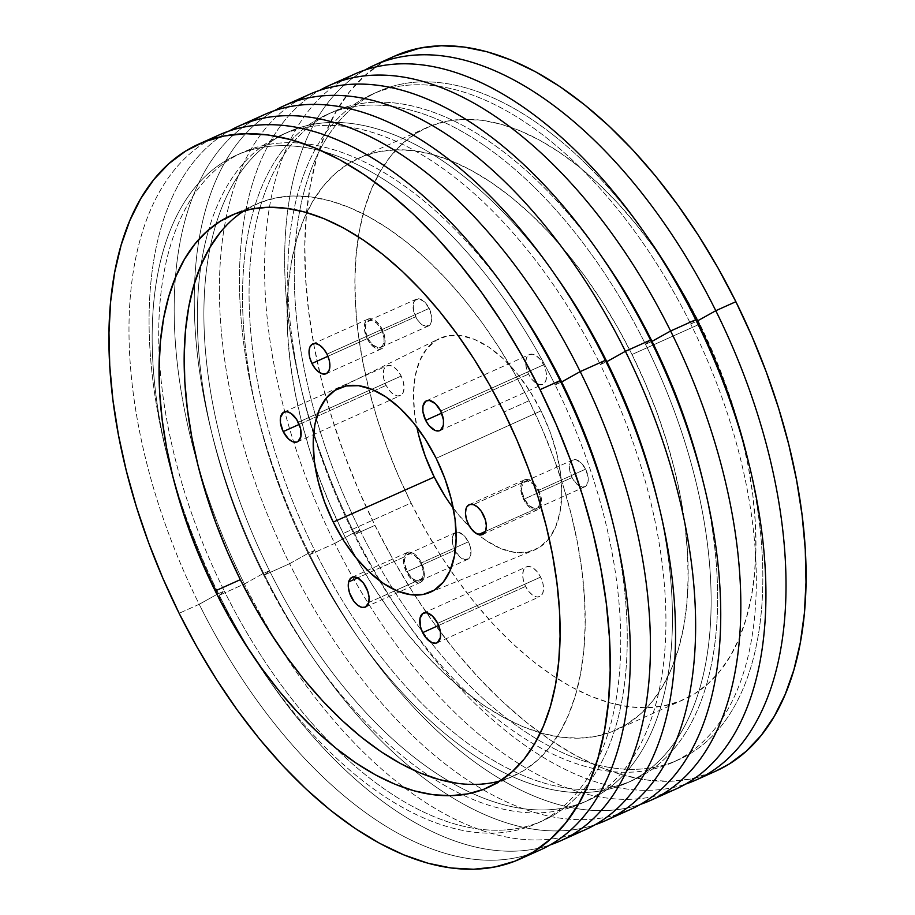 <?xml version="1.0" encoding="UTF-8"?>
<svg xmlns="http://www.w3.org/2000/svg" width="915" height="915" viewBox="0 0 915 915"><rect width="100%" height="100%" fill="white"/><g stroke="black" fill="none" stroke-linecap="round" stroke-linejoin="round"><path stroke-width="0.69" stroke-dasharray="4.58 3.43" d="M423.965 577.72A16.333 8.795 -114.2 0 0 419.642 559.603A16.333 8.795 -114.2 0 0 407.244 552.511A16.333 8.795 -114.2 0 0 403.892 557.098L357.651 577.868L403.892 557.098L403.984 565.138L405.951 571.109L409.142 576.519L415.101 581.826L417.103 582.569L420.671 582.283L423.21 579.744L424.343 575.318L423.885 569.69L420.443 560.884L414.804 554.284L410.755 552.26L407.186 552.534L403.892 557.098A16.333 8.795 -114.2 0 0 408.227 575.226A16.333 8.795 -114.2 0 0 420.625 582.306A16.333 8.795 -114.2 0 0 423.965 577.72L395.84 590.358L423.965 577.72M368.734 602.527L395.84 590.358L368.734 602.527M528.63 479.803A16.333 8.795 -114.2 0 0 524.455 479.883A16.333 8.795 -114.2 0 0 521.836 494.946A16.333 8.795 -114.2 0 0 533.662 509.747L485.43 531.409L533.662 509.747L537.345 509.861L540.09 507.676L541.577 500.894L540.593 495.061L538.169 489.17L532.702 482.194L528.63 479.803L524.936 479.689L522.202 481.873L520.818 486.025L521.699 494.489L525.759 503.056L529.591 507.356L533.662 509.747A16.333 8.795 -114.2 0 0 537.837 509.666A16.333 8.795 -114.2 0 0 540.456 494.603A16.333 8.795 -114.2 0 0 528.63 479.803L473.387 504.611L528.63 479.803M367.178 338.653A16.333 8.795 -114.2 0 0 381.383 348.89A16.333 8.795 -114.2 0 0 382.218 329.331L326.975 354.139L382.218 329.331L378.867 324.104L374.887 320.376L369.054 318.763L366.126 320.582L364.49 324.448L364.422 329.755L367.178 338.653L370.529 343.88L374.51 347.609L378.513 349.267L381.944 348.592L384.266 345.698L385.135 341.021L384.414 335.279L382.218 329.331A16.333 8.795 -114.2 0 0 368.013 319.095A16.333 8.795 -114.2 0 0 367.178 338.653L327.936 356.278L367.178 338.653M401.17 376.054L298.233 422.284L401.17 376.054L397.831 370.815L393.85 367.087L389.836 365.44L386.404 366.114L384.083 369.008L383.213 373.675L383.934 379.428L386.13 385.364A16.333 8.795 -114.2 0 0 400.347 395.6A16.333 8.795 -114.2 0 0 401.17 376.054A16.333 8.795 -114.2 0 0 386.965 365.817A16.333 8.795 -114.2 0 0 386.13 385.364L389.481 390.602L393.461 394.331L397.476 395.978L400.907 395.314L403.229 392.409L404.098 387.743L403.378 381.99L401.17 376.054M299.194 424.411L386.13 385.364L299.194 424.411M540.639 577.091L437.702 623.321L540.639 577.091L537.288 571.852L533.308 568.124L529.305 566.476L525.873 567.14L523.54 570.045L522.682 574.712L523.403 580.465L525.599 586.401A16.333 8.795 -114.2 0 0 539.804 596.637A16.333 8.795 -114.2 0 0 540.639 577.091A16.333 8.795 -114.2 0 0 526.434 566.854A16.333 8.795 -114.2 0 0 525.599 586.401L528.95 591.639L532.93 595.368L536.933 597.015L540.365 596.34L542.687 593.446L543.556 588.78L542.835 583.027L540.639 577.091M438.662 625.448L525.599 586.401L438.662 625.448M543.636 364.788L440.698 411.029L543.636 364.788L540.285 359.561L536.304 355.832L532.29 354.185L528.87 354.848L526.537 357.742L525.668 362.42L526.388 368.173L528.596 374.109A16.333 8.795 -114.2 0 0 542.801 384.346A16.333 8.795 -114.2 0 0 543.636 364.788A16.333 8.795 -114.2 0 0 529.419 354.551A16.333 8.795 -114.2 0 0 528.596 374.109L531.935 379.348L535.927 383.076L539.93 384.723L543.361 384.048L545.683 381.155L546.552 376.477L545.832 370.735L543.636 364.788M441.648 413.157L528.596 374.109L441.648 413.157M453.257 508.134A115.942 62.414 -114.2 0 0 533.983 550.224A115.942 62.414 -114.2 0 0 541.017 410.881L436.146 458.312L541.017 410.881L529.945 391.3L517.261 373.732L503.433 358.874L488.987 347.277L474.508 339.396L460.519 335.542L447.572 335.851L436.169 340.311L426.745 348.752L419.653 360.865L415.181 376.156L413.488 394.068L414.655 413.889L418.613 434.865M500.162 780.895A313.525 168.783 -114.2 0 0 513.143 776.206A313.525 168.783 -114.2 0 0 529.053 400.736L503.948 412.013L529.053 400.736L514.722 373.686L499.132 347.769L482.445 323.212L464.82 300.269L446.417 279.155L427.419 260.077L408.01 243.207L388.383 228.727L368.711 216.752L349.198 207.419L330.018 200.808L311.375 196.977L293.44 195.982L276.376 197.812L260.363 202.467L245.54 209.878L232.055 220L220.046 232.719M411.052 502.987A313.525 168.783 -114.2 0 0 683.871 699.529A313.525 168.783 -114.2 0 0 699.792 324.059L632.002 354.505A313.525 168.783 65.8 0 1 616.081 729.976A313.525 168.783 65.8 0 1 343.262 533.434L411.052 502.987L398.105 475.079L386.679 446.577L376.877 417.766L368.791 388.909L362.5 360.281L358.074 332.168L355.546 304.844L354.94 278.572L356.267 253.592L359.515 230.145L364.639 208.483L371.616 188.776L380.354 171.242L390.774 156.042L402.783 143.323L416.268 133.201L431.091 125.79L447.103 121.135L464.168 119.305L482.102 120.311L500.757 124.131L519.926 130.742L539.438 140.075L559.111 152.05L578.738 166.53L598.147 183.4L617.145 202.478L635.548 223.592L653.173 246.535L669.86 271.092L685.449 297.009L699.792 324.059L712.728 351.966L724.165 380.468L733.967 409.279L742.054 438.148L748.333 466.764L752.77 494.878L755.298 522.202L755.893 548.474L754.566 573.453L751.329 596.9L746.194 618.574L739.229 638.27L730.49 655.803L720.059 671.004L708.05 683.722L694.565 693.845L679.754 701.267L663.73 705.911L646.665 707.741L628.731 706.746L610.088 702.914L590.907 696.304L571.395 686.971L551.734 674.995L532.095 660.516L512.686 643.645L493.688 624.568L475.285 603.454L457.66 580.51L440.973 555.954L425.384 530.037L411.052 502.987L343.262 533.434L330.315 505.526L318.889 477.024L309.087 448.213L301.001 419.344L294.71 390.728L290.284 362.615L287.756 335.29L287.15 309.018L288.477 284.039L291.725 260.592L296.849 238.918L303.826 219.223L312.564 201.689L322.984 186.488L334.993 173.77L348.478 163.648L363.301 156.225L379.313 151.581L396.378 149.751L414.312 150.746L432.967 154.578L452.136 161.189L471.648 170.522L491.321 182.497L510.947 196.977L530.357 213.847L549.355 232.925L567.758 254.038L585.383 276.982L602.081 301.538L617.659 327.456L632.002 354.505L644.938 382.413L656.375 410.915L666.177 439.726L674.264 468.583L680.543 497.211L684.98 525.324L687.508 552.649L688.103 578.921L686.776 603.9L683.539 627.347L678.404 649.021L671.438 668.716L662.7 686.25L652.269 701.45L640.26 714.169L626.775 724.291L611.963 731.703L595.939 736.358L578.886 738.188L560.941 737.181L542.298 733.361L523.117 726.75L503.605 717.417L483.944 705.442L464.305 690.962L444.896 674.092L425.898 655.014L407.495 633.901L389.87 610.957L373.183 586.401L357.593 560.483L343.262 533.434A313.525 168.783 65.8 0 1 315.103 466.49A313.525 168.783 65.8 0 1 359.183 157.963A313.525 168.783 65.8 0 1 632.002 354.505L699.792 324.059A313.525 168.783 -114.2 0 0 426.973 127.517A313.525 168.783 -114.2 0 0 411.052 502.987M219.108 134.94A391.917 210.976 -114.2 0 0 199.207 604.289L179.123 613.302L199.207 604.289A391.917 210.976 65.8 0 1 209.283 139.938M560.129 380.629L555.119 384.883A366.309 197.194 -114.2 0 0 252.574 149.5A366.309 197.194 -114.2 0 0 175.451 486.483A366.309 197.194 -114.2 0 0 217.77 593.938L199.207 604.289L217.77 593.938A366.309 197.194 65.8 0 1 175.463 486.494A366.309 197.194 65.8 0 1 236.379 155.253A366.309 197.194 65.8 0 1 555.119 384.883L560.941 382.276L555.119 384.883A366.309 197.194 65.8 0 1 536.522 823.569A366.309 197.194 65.8 0 1 248.468 649.055A366.309 197.194 65.8 0 1 217.77 593.938L224.301 590.999L217.77 593.938A366.309 197.194 -114.2 0 0 248.468 649.055A366.309 197.194 -114.2 0 0 563.068 806.595A366.309 197.194 -114.2 0 0 555.119 384.883L560.129 380.629M511.394 297.272A366.309 197.194 -114.2 0 0 242.898 152.325A366.309 197.194 -114.2 0 0 159.347 357.616A366.309 197.194 -114.2 0 0 224.301 590.999A366.309 197.194 65.8 0 1 159.347 357.616A366.309 197.194 65.8 0 1 269.067 144.387A366.309 197.194 65.8 0 1 511.394 297.272M394.857 56.009A391.917 210.976 -114.2 0 0 374.956 525.359L354.871 534.371L359.881 530.117L353.35 533.045L334.787 543.396L309.682 554.673A391.917 210.976 65.8 0 1 319.758 90.322A391.917 210.976 -114.2 0 0 309.682 554.673L314.691 550.407A366.309 197.194 65.8 0 1 299.285 135.717A366.309 197.194 65.8 0 1 601.773 256.68A366.309 197.194 -114.2 0 0 333.289 111.733A366.309 197.194 -114.2 0 0 314.691 550.407L308.161 553.346A366.309 197.194 65.8 0 1 326.758 114.661A366.309 197.194 65.8 0 1 645.498 344.292L650.519 340.037L645.498 344.292A366.309 197.194 -114.2 0 0 314.257 121.306A366.309 197.194 -114.2 0 0 308.161 553.346L289.598 563.697L264.481 574.963A391.917 210.976 65.8 0 1 274.557 110.624A391.917 210.976 -114.2 0 0 264.481 574.963L269.502 570.708L262.971 573.636L244.397 583.987L219.291 595.265L224.301 590.999L219.291 595.265A391.917 210.976 65.8 0 1 229.368 130.925A391.917 210.976 -114.2 0 0 219.291 595.265L244.397 583.987A391.917 210.976 65.8 0 1 252.083 121.043M264.298 114.65A391.917 210.976 -114.2 0 0 244.397 583.987L262.971 573.636A366.309 197.194 65.8 0 1 208.689 229.757A366.309 197.194 -114.2 0 0 262.971 573.636L269.502 570.708A366.309 197.194 65.8 0 1 216.043 224.049A366.309 197.194 65.8 0 1 556.583 276.982A366.309 197.194 -114.2 0 0 288.099 132.023A366.309 197.194 -114.2 0 0 216.043 224.049A366.309 197.194 -114.2 0 0 269.502 570.708A366.309 197.194 -114.2 0 0 471.602 793.065A366.309 197.194 -114.2 0 0 588.242 800.339A366.309 197.194 -114.2 0 0 658.251 503.364A366.309 197.194 65.8 0 1 471.602 793.065A366.309 197.194 65.8 0 1 269.502 570.708L264.481 574.963L289.598 563.697A391.917 210.976 65.8 0 1 226.085 217.919A391.917 210.976 65.8 0 1 297.284 100.753M600.309 364.593L606.13 361.974L600.309 364.593A366.309 197.194 -114.2 0 0 208.689 229.757A366.309 197.194 65.8 0 1 281.568 134.963A366.309 197.194 65.8 0 1 600.309 364.593L605.318 360.327L600.309 364.593A366.309 197.194 65.8 0 1 581.711 803.267A366.309 197.194 65.8 0 1 462.441 794.769A366.309 197.194 -114.2 0 0 652.807 714.295A366.309 197.194 -114.2 0 0 600.309 364.593M309.487 94.348A391.917 210.976 -114.2 0 0 226.085 217.919A391.917 210.976 -114.2 0 0 289.598 563.697L308.161 553.346A366.309 197.194 -114.2 0 0 639.402 776.32A366.309 197.194 -114.2 0 0 645.498 344.292L651.331 341.672L645.498 344.292A366.309 197.194 65.8 0 1 626.901 782.977A366.309 197.194 65.8 0 1 308.161 553.346L314.691 550.407L309.682 554.673L334.787 543.396A391.917 210.976 65.8 0 1 293.692 442.048A391.917 210.976 65.8 0 1 342.473 80.451M354.688 74.058A391.917 210.976 -114.2 0 0 293.692 442.048A391.917 210.976 -114.2 0 0 334.787 543.396L353.35 533.045A366.309 197.194 65.8 0 1 371.947 94.371A366.309 197.194 65.8 0 1 690.699 324.001A366.309 197.194 -114.2 0 0 359.446 101.016A366.309 197.194 -114.2 0 0 353.35 533.045L359.881 530.117A366.309 197.194 65.8 0 1 344.475 115.416A366.309 197.194 65.8 0 1 646.974 236.39A366.309 197.194 -114.2 0 0 378.478 91.431A366.309 197.194 -114.2 0 0 359.881 530.117L354.871 534.371A391.917 210.976 65.8 0 1 364.948 70.032A391.917 210.976 -114.2 0 0 354.871 534.371A391.917 210.976 -114.2 0 0 685.632 784.075A391.917 210.976 65.8 0 1 354.871 534.371L374.956 525.359L392.878 559.157L412.356 591.57L433.218 622.257L455.258 650.931L478.259 677.329L502.003 701.176L526.262 722.255L550.807 740.372L575.398 755.332L599.783 766.999L623.755 775.268L647.054 780.049L669.483 781.296L690.814 779.008L715.805 771.116M690.699 324.001L696.521 321.382L690.699 324.001L695.709 319.735L690.699 324.001A366.309 197.194 65.8 0 1 672.102 762.675A366.309 197.194 65.8 0 1 353.35 533.045A366.309 197.194 -114.2 0 0 684.603 756.03A366.309 197.194 -114.2 0 0 690.699 324.001M381.464 329.8A14.697 7.915 65.8 0 1 380.72 347.403A14.697 7.915 65.8 0 1 367.933 338.184L415.639 316.762A14.697 7.915 -114.2 0 0 428.426 325.98A14.697 7.915 -114.2 0 0 429.169 308.378L381.464 329.8L429.169 308.378A14.697 7.915 -114.2 0 0 416.382 299.159A14.697 7.915 -114.2 0 0 415.639 316.762L367.933 338.184A14.697 7.915 65.8 0 1 368.676 320.582A14.697 7.915 65.8 0 1 381.464 329.8L383.945 337.807L383.877 342.587L382.413 346.064L378.135 347.734L372.691 344.783L369.328 340.666L365.954 332.843L365.52 325.397L366.984 321.92L371.261 320.25L376.706 323.201L381.464 329.8M537.917 490.577A14.697 7.915 65.8 0 1 537.162 508.18A14.697 7.915 65.8 0 1 524.375 498.972L572.081 477.55A14.697 7.915 -114.2 0 0 584.868 486.757A14.697 7.915 -114.2 0 0 585.611 469.155L537.917 490.577L585.611 469.155A14.697 7.915 -114.2 0 0 572.824 459.948A14.697 7.915 -114.2 0 0 572.081 477.55L524.375 498.972A14.697 7.915 65.8 0 1 525.119 481.37A14.697 7.915 65.8 0 1 537.917 490.577L540.399 498.584L540.33 503.376L537.665 507.916L534.577 508.523L529.144 505.56L524.375 498.972L521.893 490.966L521.962 486.174L523.426 482.708L527.703 481.027L533.148 483.989L537.917 490.577M420.694 563.217A14.697 7.915 65.8 0 1 419.951 580.819A14.697 7.915 65.8 0 1 407.164 571.601L454.869 550.178A14.697 7.915 -114.2 0 0 467.656 559.397A14.697 7.915 -114.2 0 0 468.4 541.794L420.694 563.217L468.4 541.794A14.697 7.915 -114.2 0 0 455.613 532.576A14.697 7.915 -114.2 0 0 454.869 550.178L407.164 571.601A14.697 7.915 65.8 0 1 407.907 554.01A14.697 7.915 65.8 0 1 420.694 563.217L423.188 571.223L423.119 576.004L420.454 580.556L417.366 581.151L411.933 578.2L407.164 571.601L404.682 563.594L404.75 558.813L406.214 555.336L410.492 553.667L415.936 556.629L420.694 563.217M458.003 783.423L475.937 784.418L493.002 782.588L509.015 777.944L523.837 770.521L537.322 760.399L549.332 747.681L559.763 732.48L568.501 714.947L575.466 695.251L580.602 673.577L583.839 650.13L585.165 625.151L584.559 598.879L582.032 571.555L577.605 543.441L571.315 514.825L563.24 485.957L553.426 457.145L542 428.643L529.053 400.736A313.525 168.783 -114.2 0 0 256.234 204.194A313.525 168.783 -114.2 0 0 244.111 210.782M429.169 308.378L424.4 301.778L418.967 298.828L414.678 300.497L413.214 303.974L413.649 311.42L417.034 319.244L420.397 323.361L425.841 326.312L430.119 324.642L431.583 321.165L431.651 316.384L429.169 308.378M468.4 541.794L463.642 535.195L458.198 532.244L453.92 533.914L452.456 537.391L452.387 542.172L454.869 550.178L459.639 556.778L465.072 559.728L469.349 558.059L470.825 554.582L470.379 547.136L468.4 541.794M585.611 469.155L580.853 462.567L575.409 459.604L572.321 460.211L569.668 464.751L569.599 469.532L572.081 477.55L576.85 484.138L582.283 487.1L585.371 486.494L588.036 481.942L588.105 477.161L585.611 469.155M445.308 496.639L458.003 514.207L471.831 529.064L486.265 540.662L500.757 548.543L514.733 552.397L527.681 552.088L539.084 547.628L548.508 539.187L555.599 527.074L560.072 511.782L561.764 493.871L560.609 474.05L556.64 453.074L550.029 431.743L541.017 410.881A115.942 62.414 -114.2 0 0 439.006 338.733A115.942 62.414 -114.2 0 0 416.828 427.042M394.674 56.101L381.475 63.124L364.628 75.773L349.61 91.672L336.583 110.681L325.66 132.595L316.945 157.22L310.54 184.304L306.479 213.607L304.821 244.831L305.576 277.68L308.732 311.832L314.268 346.968L322.126 382.745L332.237 418.818L344.486 454.847L358.783 490.474L374.956 525.359A391.917 210.976 -114.2 0 0 715.976 771.036M550.052 844.968A391.917 210.976 65.8 0 1 219.291 595.265A391.917 210.976 -114.2 0 0 550.052 844.968M572.527 834.549A391.917 210.976 65.8 0 1 404.704 787.907A391.917 210.976 65.8 0 1 244.397 583.987A391.917 210.976 -114.2 0 0 404.704 787.907A391.917 210.976 -114.2 0 0 585.428 829.665M595.242 824.678A391.917 210.976 65.8 0 1 264.481 574.963A391.917 210.976 -114.2 0 0 595.242 824.678M617.717 814.247A391.917 210.976 65.8 0 1 289.598 563.697A391.917 210.976 -114.2 0 0 630.618 809.375M640.443 804.376A391.917 210.976 65.8 0 1 309.682 554.673A391.917 210.976 -114.2 0 0 640.443 804.376M662.918 793.957A391.917 210.976 65.8 0 1 334.787 543.396A391.917 210.976 -114.2 0 0 675.808 789.073M359.881 530.117A366.309 197.194 -114.2 0 0 678.621 759.747A366.309 197.194 -114.2 0 0 748.642 462.761A366.309 197.194 65.8 0 1 652.669 767.639A366.309 197.194 65.8 0 1 359.881 530.117M703.452 483.063A366.309 197.194 65.8 0 1 607.469 787.941A366.309 197.194 65.8 0 1 314.691 550.407A366.309 197.194 -114.2 0 0 633.432 780.038A366.309 197.194 -114.2 0 0 703.452 483.063M262.971 573.636A366.309 197.194 -114.2 0 0 462.441 794.769A366.309 197.194 65.8 0 1 262.971 573.636M613.061 523.654A366.309 197.194 65.8 0 1 566.362 806.355A366.309 197.194 65.8 0 1 334.101 746.709A366.309 197.194 65.8 0 1 224.301 590.999A366.309 197.194 -114.2 0 0 334.101 746.709A366.309 197.194 -114.2 0 0 543.053 820.629A366.309 197.194 -114.2 0 0 613.061 523.654M529.968 853.992A391.917 210.976 65.8 0 1 199.207 604.289A391.917 210.976 -114.2 0 0 540.227 849.966M407.244 552.511L352.012 577.319M524.455 479.883L469.223 504.691M381.383 348.89L326.152 373.697M297.444 441.819L400.347 395.6M436.867 642.868L539.804 596.637M439.863 430.576L542.801 384.346M429.375 592.623L533.983 550.224M513.143 776.206L488.027 787.483M683.871 699.529L616.081 729.976M236.379 155.253L242.898 152.325M281.568 134.963L288.099 132.023M326.758 114.661L333.289 111.733M371.947 94.371L378.478 91.431M380.72 347.403L428.426 325.98M537.162 508.18L584.868 486.757M419.951 580.819L467.656 559.397M407.907 554.01L455.613 532.576M525.119 481.37L572.824 459.948M368.676 320.582L416.382 299.159M672.102 762.675L678.621 759.747M626.901 782.977L633.432 780.038M581.711 803.267L588.242 800.339M536.522 823.569L543.053 820.629M426.973 127.517L359.183 157.963M256.234 204.194L231.129 215.471M337.818 388.761L439.006 338.733M426.482 400.793L529.419 354.551M423.485 613.084L526.434 566.854M284.027 412.047L386.965 365.817M368.013 319.095L312.77 343.903M537.837 509.666L482.594 534.474M420.625 582.306L365.394 607.114"/><path stroke-width="1.37" d="M348.661 581.906A16.333 8.795 65.8 0 1 352.012 577.319A16.333 8.795 65.8 0 1 364.399 584.41A16.333 8.795 65.8 0 1 368.734 602.527L365.44 607.091L361.871 607.377L357.822 605.353L353.911 601.327L349.553 592.943L348.318 587.03L348.661 581.906L350.525 578.349L353.647 576.908L357.525 577.8L363.484 583.118L367.83 591.49L369.077 597.404L368.734 602.527A16.333 8.795 65.8 0 1 365.382 607.114A16.333 8.795 65.8 0 1 352.996 600.034A16.333 8.795 65.8 0 1 348.661 581.906L357.651 577.868L348.661 581.906M478.431 534.554A16.333 8.795 65.8 0 1 466.593 519.754A16.333 8.795 65.8 0 1 469.223 504.691A16.333 8.795 65.8 0 1 473.387 504.611L477.458 507.001L481.301 511.302L485.362 519.857L486.345 525.702L485.739 530.62L484.859 532.484L482.113 534.669L476.395 533.628L472.369 530.22L468.88 525.187L466.456 519.297L465.472 513.464L466.078 508.546L466.959 506.681L469.704 504.497L473.387 504.611A16.333 8.795 65.8 0 1 485.225 519.411A16.333 8.795 65.8 0 1 482.594 534.474A16.333 8.795 65.8 0 1 478.431 534.554L485.43 531.409L478.431 534.554M311.946 363.461L327.936 356.278L311.946 363.461L309.739 357.513L309.018 351.772L309.888 347.094L312.209 344.2L315.641 343.525L319.655 345.184L323.635 348.912L326.975 354.139A16.333 8.795 65.8 0 1 326.152 373.697A16.333 8.795 65.8 0 1 311.946 363.461A16.333 8.795 65.8 0 1 312.77 343.903A16.333 8.795 65.8 0 1 326.975 354.139L329.183 360.087L329.903 365.828L329.034 370.506L326.712 373.4L323.281 374.075L319.266 372.416L315.286 368.688L311.946 363.461M298.233 422.284A16.333 8.795 65.8 0 1 297.409 441.831A16.333 8.795 65.8 0 1 283.192 431.594L299.194 424.411L283.192 431.594L280.436 422.707L280.516 417.389L283.467 412.345L286.898 411.67L290.901 413.317L296.677 419.516L300.44 428.22L300.921 436.489L297.958 441.545L296.357 442.174L292.56 441.671L288.488 438.925L283.192 431.594A16.333 8.795 65.8 0 1 284.027 412.047A16.333 8.795 65.8 0 1 298.233 422.284M437.702 623.321A16.333 8.795 65.8 0 1 436.867 642.868A16.333 8.795 65.8 0 1 422.661 632.631L438.662 625.448L422.661 632.631L420.454 626.695L419.974 618.426L422.936 613.382L426.356 612.707L432.406 615.989L437.702 623.321L440.458 632.219L440.378 637.526L437.427 642.582L435.815 643.211L432.029 642.707L426.001 637.869L422.661 632.631A16.333 8.795 65.8 0 1 423.485 613.084A16.333 8.795 65.8 0 1 437.702 623.321M440.698 411.029A16.333 8.795 65.8 0 1 439.863 430.576A16.333 8.795 65.8 0 1 425.658 420.34L441.648 413.157L425.658 420.34L422.89 411.453L422.97 406.134L425.921 401.079L429.352 400.415L435.403 403.698L440.698 411.029L443.455 419.916L443.375 425.235L440.424 430.279L438.811 430.908L435.025 430.416L428.998 425.578L425.658 420.34A16.333 8.795 65.8 0 1 426.482 400.793A16.333 8.795 65.8 0 1 440.698 411.029M418.613 434.865L425.235 456.196L434.248 477.047L333.232 522.088A111.756 60.161 65.8 0 1 337.818 388.761A111.756 60.161 65.8 0 1 436.146 458.312L444.839 478.419L451.209 498.972L455.029 519.194L456.15 538.306L454.515 555.565L450.203 570.308L443.375 581.974L434.293 590.118L423.302 594.418L410.824 594.716L397.339 590.999L383.374 583.404L369.454 572.23L356.129 557.898L343.891 540.971L333.232 522.088L324.539 501.98L318.168 481.427L314.348 461.206L313.227 442.094L314.863 424.834L319.175 410.092L326.003 398.425L335.084 390.282L346.076 385.981L358.554 385.684L372.039 389.401L386.004 396.996L399.924 408.17L413.248 422.501L425.486 439.429L436.146 458.312A111.756 60.161 65.8 0 1 429.375 592.623A111.756 60.161 65.8 0 1 333.232 522.088L434.248 477.047A115.942 62.414 -114.2 0 0 453.257 508.134M220.046 232.719L209.627 247.919L200.877 265.453L193.911 285.148L188.776 306.822L185.539 330.269L184.212 355.249L184.819 381.521L187.346 408.845L191.773 436.958L198.063 465.586L206.138 494.443L215.951 523.254L227.378 551.756L240.325 579.664L215.208 590.941A313.525 168.783 65.8 0 1 231.129 215.471A313.525 168.783 65.8 0 1 503.948 412.013L489.616 384.963L474.027 359.046L457.34 334.49L439.715 311.546L421.312 290.432L402.314 271.355L382.905 254.484L363.266 240.005L343.605 228.029L324.093 218.696L304.912 212.086L286.269 208.254L268.335 207.259L251.27 209.089L235.247 213.733L220.435 221.156L206.95 231.278L194.941 243.996L184.51 259.197L175.772 276.73L168.806 296.426L163.671 318.1L160.434 341.547L159.107 366.526L159.702 392.798L162.23 420.122L166.667 448.236L172.946 476.852L181.033 505.721L190.835 534.532L202.272 563.034L215.208 590.941L229.551 617.991L245.14 643.908L261.827 668.465L279.452 691.408L297.855 712.522L316.853 731.6L336.262 748.47L355.889 762.95L375.562 774.925L395.074 784.258L414.243 790.869L432.898 794.689L450.832 795.695L467.897 793.865L483.909 789.21L498.732 781.799L512.217 771.677L524.226 758.958L534.646 743.758L543.384 726.224L550.361 706.517L555.485 684.855L558.733 661.408L560.06 636.428L559.454 610.156L556.926 582.832L552.5 554.719L546.209 526.091L538.123 497.234L528.321 468.423L516.895 439.921L503.948 412.013A313.525 168.783 65.8 0 1 488.027 787.483A313.525 168.783 65.8 0 1 215.208 590.941L240.325 579.664A313.525 168.783 -114.2 0 0 500.162 780.895M209.283 139.938A391.917 210.976 65.8 0 1 560.129 380.629L540.044 389.641A391.917 210.976 65.8 0 1 520.143 858.991A391.917 210.976 65.8 0 1 179.123 613.302L162.939 578.417L148.653 542.801L136.404 506.773L126.293 470.699L118.435 434.922L112.9 399.786L109.743 365.634L108.988 332.786L110.646 301.561L114.695 272.258L121.112 245.163L129.827 220.549L140.75 198.624L153.777 179.626L168.795 163.728L185.642 151.078L204.171 141.802L224.186 135.992L245.517 133.704L267.946 134.951L291.245 139.732L315.218 148.001L339.602 159.667L364.193 174.628L388.738 192.745L412.997 213.824L436.741 237.671L459.742 264.069L481.782 292.743L502.644 323.43L522.122 355.844L540.044 389.641L560.129 380.629A391.917 210.976 -114.2 0 0 219.108 134.94L199.024 143.964A391.917 210.976 65.8 0 1 540.044 389.641L556.217 424.526L570.514 460.154L582.764 496.182L592.874 532.255L600.732 568.032L606.268 603.168L609.424 637.32L610.179 670.169L608.521 701.393L604.46 730.696L598.055 757.78L589.34 782.405L578.417 804.319L565.39 823.328L550.373 839.227L533.525 851.876L514.996 861.152L494.969 866.962L473.65 869.25L451.221 868.003L427.911 863.222L403.95 854.953L379.553 843.287L354.974 828.327L330.429 810.21L306.17 789.13L282.426 765.283L259.425 738.885L237.385 710.212L216.523 679.513L197.034 647.111L179.123 613.302A391.917 210.976 65.8 0 1 199.024 143.964M252.083 121.043A391.917 210.976 65.8 0 1 605.318 360.327L580.213 371.604L561.65 381.955A366.309 197.194 -114.2 0 0 511.394 297.272A366.309 197.194 65.8 0 1 561.65 381.955L580.213 371.604A391.917 210.976 -114.2 0 0 229.368 130.925A391.917 210.976 65.8 0 1 239.192 125.927A391.917 210.976 65.8 0 1 580.213 371.604L605.318 360.327A391.917 210.976 -114.2 0 0 264.298 114.65L239.192 125.927M297.284 100.753A391.917 210.976 65.8 0 1 650.519 340.037L625.402 351.303L606.839 361.654A366.309 197.194 65.8 0 1 658.251 503.364A366.309 197.194 -114.2 0 0 606.839 361.654L606.13 361.974L606.839 361.654A366.309 197.194 -114.2 0 0 556.583 276.982A366.309 197.194 65.8 0 1 606.839 361.654L625.402 351.303A391.917 210.976 -114.2 0 0 274.557 110.624A391.917 210.976 65.8 0 1 284.382 105.625A391.917 210.976 65.8 0 1 625.402 351.303L650.519 340.037A391.917 210.976 -114.2 0 0 309.487 94.348L284.382 105.625M342.473 80.451A391.917 210.976 65.8 0 1 695.709 319.735L670.604 331.013L652.029 341.364A366.309 197.194 -114.2 0 0 601.773 256.68A366.309 197.194 65.8 0 1 652.029 341.364L670.604 331.013A391.917 210.976 -114.2 0 0 319.758 90.322A391.917 210.976 65.8 0 1 329.572 85.335A391.917 210.976 65.8 0 1 670.604 331.013L695.709 319.735A391.917 210.976 -114.2 0 0 354.688 74.058L329.572 85.335M715.805 771.116L729.358 763.922L746.205 751.272L761.223 735.374L774.25 716.376L785.173 694.451L793.888 669.837L800.305 642.742L804.354 613.439L806.012 582.215L805.257 549.366L802.1 515.214L796.565 480.078L788.707 444.301L778.596 408.227L766.347 372.199L752.061 336.583L735.877 301.698L715.793 310.711A391.917 210.976 65.8 0 1 695.892 780.06A391.917 210.976 65.8 0 1 685.632 784.075A391.917 210.976 -114.2 0 0 715.793 310.711L697.23 321.062A366.309 197.194 65.8 0 1 748.642 462.761A366.309 197.194 -114.2 0 0 697.23 321.062L696.521 321.382L697.23 321.062A366.309 197.194 -114.2 0 0 646.974 236.39A366.309 197.194 65.8 0 1 697.23 321.062L715.793 310.711L735.877 301.698A391.917 210.976 -114.2 0 0 394.857 56.009L374.773 65.034A391.917 210.976 65.8 0 1 715.793 310.711A391.917 210.976 -114.2 0 0 364.948 70.032A391.917 210.976 65.8 0 1 374.773 65.034M244.111 210.782A313.525 168.783 -114.2 0 0 240.325 579.664L254.656 606.714L270.245 632.631L286.933 657.187L304.558 680.131L322.961 701.245L341.958 720.322L361.368 737.193L380.995 751.673L400.667 763.648L420.179 772.981L439.36 779.591L458.003 783.423M416.828 427.042A115.942 62.414 -114.2 0 0 434.248 477.047L445.308 496.639M695.892 780.06L715.976 771.036A391.917 210.976 -114.2 0 0 735.877 301.698L717.966 267.889L698.477 235.487L677.615 204.788L655.575 176.115L632.574 149.717L608.83 125.87L584.571 104.79L560.026 86.673L535.447 71.713L511.05 60.047L487.089 51.778L463.779 46.997L441.35 45.75L420.031 48.038L394.674 56.101M580.213 371.604A391.917 210.976 65.8 0 1 560.312 840.942A391.917 210.976 65.8 0 1 550.052 844.968A391.917 210.976 -114.2 0 0 580.213 371.604M560.312 840.942L585.428 829.665A391.917 210.976 -114.2 0 0 605.318 360.327A391.917 210.976 65.8 0 1 572.527 834.549M625.402 351.303A391.917 210.976 65.8 0 1 605.513 820.652A391.917 210.976 65.8 0 1 595.242 824.678A391.917 210.976 -114.2 0 0 625.402 351.303M605.513 820.652L630.618 809.375A391.917 210.976 -114.2 0 0 650.519 340.037A391.917 210.976 65.8 0 1 617.717 814.247M670.604 331.013A391.917 210.976 65.8 0 1 650.702 800.351A391.917 210.976 65.8 0 1 640.443 804.376A391.917 210.976 -114.2 0 0 670.604 331.013M650.702 800.351L675.808 789.073A391.917 210.976 -114.2 0 0 695.709 319.735A391.917 210.976 65.8 0 1 662.918 793.957M652.029 341.364A366.309 197.194 65.8 0 1 703.452 483.063A366.309 197.194 -114.2 0 0 652.029 341.364M561.65 381.955A366.309 197.194 65.8 0 1 613.061 523.654A366.309 197.194 -114.2 0 0 561.65 381.955M520.143 858.991L540.227 849.966A391.917 210.976 -114.2 0 0 560.129 380.629A391.917 210.976 65.8 0 1 529.968 853.992"/></g></svg>
